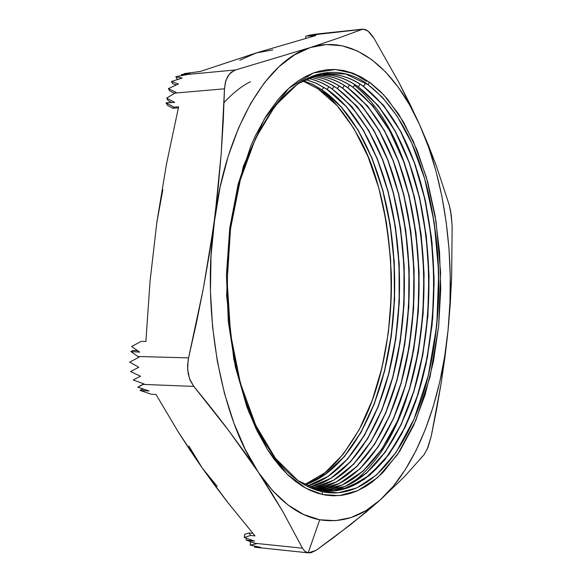 <?xml version="1.0" encoding="UTF-8"?>
<svg xmlns="http://www.w3.org/2000/svg" width="582" height="582" viewBox="0 0 582 582"><rect width="100%" height="100%" fill="white"/><g stroke="black" fill="none" stroke-linecap="round" stroke-linejoin="round"><path stroke-width="0.87" d="M366.151 512.087L380.184 499.982C361.64 516.7 341.488 523.298 319.729 519.77L308.184 552.82L310.977 552.718L316.099 550.317L334.083 537.244L366.151 512.087M321.992 491.652L298.064 480.681L275.482 458.398L255.753 425.355L240.351 383.058L230.545 333.959L227.169 281.288L230.523 228.726L240.308 179.903L255.665 138.036L275.344 105.517L297.868 83.793L321.737 73.383L345.57 73.994L368.166 84.754L382.41 97.318L397.23 116.349L411.75 143.172L424.642 178.63L434.208 222.419L438.69 272.529L436.806 325.178L428.294 375.47L414.115 418.844L396.116 452.323L376.394 475.043L356.759 487.905L338.404 492.743L321.992 491.652L322.588 494.562L339.219 495.609L357.799 490.648L377.667 477.553L397.608 454.484L415.803 420.539L430.12 376.605L438.712 325.687L440.618 272.405L436.093 221.684L426.431 177.35L413.409 141.426L398.735 114.232L383.749 94.917L369.337 82.142L368.166 84.754L369.337 82.142L370.705 83.146L379.988 91.083L387.547 99.166L403.559 122.089L416.996 149.865L427.581 181.446L435.147 215.806L439.556 251.948L440.749 288.898L438.712 325.687L433.474 361.349L425.093 394.887L413.722 425.311L399.55 451.567L382.883 472.613L372.385 481.896L365.518 486.581L356.999 490.997L349.724 493.616L342.296 495.246L333.253 495.828L325.644 495.144L317.998 493.361L310.388 490.481L302.829 486.465L295.365 481.314L288.061 475.058L280.946 467.666L274.071 459.183L267.502 449.646L256.538 429.865L246.95 407.073L235.31 366.536L228.304 321.57L226.42 274.508L229.781 227.889L238.147 184.21L250.951 145.675L255.323 135.861L266.105 116.051L278.014 99.551L285.02 91.912L290.789 86.58L298.137 80.949L305.623 76.446L313.203 73.056L319.285 71.157L326.902 69.767L334.497 69.462L343.489 70.495L352.35 72.997L360.971 76.897L369.337 82.142L353.878 73.579L335.167 69.491L313.247 73.041L288.956 88.188L264.454 118.743L243.341 166.292L229.781 227.889L226.609 295.569L233.811 359.356L248.681 411.7L267.538 449.697L287.268 474.294L305.921 488.247L322.588 494.562L321.992 491.652C301.934 487.054 272.165 469.15 248.303 407.604C220.934 337.524 220.433 228.791 247.168 158.457C288.366 54.228 344.631 66.13 368.166 84.754C396.364 106.702 416.545 143.157 428.708 194.119C441.884 252.784 442.153 311.508 429.516 370.283C412.922 445.805 369.948 502.324 321.992 491.652M366.704 81.415L356.766 75.354L346.479 71.171M323.148 74.38C337.254 73.347 350.677 77.362 363.415 86.42L365.685 83.051L363.619 86.405C346.079 73.907 327.593 71.062 308.176 77.872L323.25 74.372C337.393 73.31 350.851 77.326 363.619 86.405L363.415 86.42C350.648 77.341 337.189 73.332 323.039 74.387M310.046 487.629L317.59 489.855L317.852 490.575L317.59 489.855L310.046 487.629M358.352 86.834C346.377 78.388 333.777 74.336 320.544 74.678C333.777 74.336 346.377 78.388 358.352 86.834L358.156 86.856C346.21 78.424 333.639 74.372 320.442 74.692C333.639 74.372 346.21 78.424 358.156 86.856L378.205 105.531L395.345 131.19L409.284 162.443L419.687 197.902L426.337 236.197L429.087 276.021L427.908 316.062L422.808 355.02L413.875 391.577L401.296 424.387L385.342 452.069L366.456 473.217L345.228 486.501L322.443 490.706L345.228 486.501L366.456 473.217L385.342 452.069L401.296 424.387L413.875 391.577L422.808 355.02L427.908 316.062L429.087 276.021L426.337 236.197L419.687 197.902L409.284 162.443L395.345 131.19L378.205 105.531L358.352 86.834L360.018 84.143L358.352 86.834M353.107 87.271C341.932 79.436 330.19 75.391 317.867 75.122C330.19 75.391 341.932 79.436 353.107 87.271L352.91 87.285C341.765 79.479 330.052 75.427 317.765 75.143C330.052 75.427 341.765 79.479 352.91 87.285L372.887 105.728L389.991 131.037L403.944 161.861L414.413 196.854L421.172 234.677L424.096 274.057L423.129 313.705L418.291 352.372L409.655 388.769L397.404 421.579L381.799 449.464L363.248 471.071L342.318 485.075L319.765 490.291L342.318 485.075L363.248 471.071L381.799 449.464L397.404 421.579L409.655 388.769L418.291 352.372L423.129 313.705L424.096 274.057L421.172 234.677L414.413 196.854L403.944 161.861L389.991 131.037L372.887 105.728L353.107 87.271L354.758 84.594L353.107 87.271M347.891 87.7C337.509 80.483 326.626 76.475 315.218 75.696C326.626 76.475 337.509 80.483 347.891 87.7L347.694 87.715C337.342 80.52 326.487 76.518 315.124 75.718C326.487 76.518 337.342 80.52 347.694 87.715L367.591 105.924L384.658 130.892L398.619 161.294L409.146 195.821L416.021 233.171L419.105 272.1L418.356 311.363L413.773 349.731L405.443 385.953L393.519 418.756L378.256 446.831L360.047 468.859L339.43 483.562L317.11 489.746L339.43 483.562L360.047 468.859L378.256 446.831L393.519 418.756L405.443 385.953L413.773 349.731L418.356 311.363L419.105 272.1L416.021 233.171L409.146 195.821L398.619 161.294L384.658 130.892L367.591 105.924L347.891 87.7L349.527 85.052L347.891 87.7M342.689 88.129C333.115 81.516 323.083 77.602 312.599 76.388C323.083 77.602 333.115 81.516 342.689 88.129L342.492 88.144C332.948 81.553 322.952 77.646 312.505 76.417C322.952 77.646 332.948 81.553 342.492 88.144L362.31 106.128L379.34 130.746L393.308 160.734L403.901 194.795L410.877 231.68L414.129 270.157L413.591 309.035L409.27 347.098L401.231 383.138L389.634 415.912L374.721 444.161L356.861 466.589L336.549 481.947L314.484 489.069L336.549 481.947L356.861 466.589L374.721 444.161L389.634 415.912L401.231 383.138L409.27 347.098L413.591 309.035L414.129 270.157L410.877 231.68L403.901 194.795L393.308 160.734L379.34 130.746L362.31 106.128L342.689 88.129L344.311 85.496L342.689 88.129M337.516 88.559C328.735 82.535 319.569 78.759 310.01 77.21C319.569 78.759 328.735 82.535 337.516 88.559L337.32 88.573C328.575 82.579 319.438 78.803 309.915 77.246C319.438 78.803 328.575 82.579 337.32 88.573L357.057 106.324L374.044 130.608L388.019 160.174L398.663 193.777L405.749 230.196L409.161 268.229L408.833 306.707L404.766 344.464L397.026 380.315L385.757 413.053L371.192 441.454L353.674 464.261L333.69 480.252L311.887 488.276L333.69 480.252L353.674 464.261L371.192 441.454L385.757 413.053L397.026 380.315L404.766 344.464L408.833 306.707L409.161 268.229L405.749 230.196L398.663 193.777L388.019 160.174L374.044 130.608L357.057 106.324L337.516 88.559L339.124 85.947L337.516 88.559M332.358 88.981C324.414 83.575 316.142 79.974 307.543 78.177C316.142 79.974 324.414 83.575 332.358 88.981L332.162 88.995C324.254 83.612 316.019 80.018 307.456 78.214C316.019 80.018 324.254 83.612 332.162 88.995L351.812 106.513L368.748 130.455L382.73 159.592L393.425 192.729L400.627 228.668L404.199 266.243L404.083 304.313L400.278 341.75L392.85 377.398L381.923 410.084L367.715 438.624L350.568 461.802L330.918 478.411L309.406 487.33L330.918 478.411L350.568 461.802L367.715 438.624L381.923 410.084L392.85 377.398L400.278 341.75L404.083 304.313L404.199 266.243L400.627 228.668L393.425 192.729L382.73 159.592L368.748 130.455L351.812 106.513L332.358 88.981L333.952 86.391L332.358 88.981M327.222 89.41L316.455 83.306L305.281 79.312L316.455 83.306L327.033 89.424L316.31 83.342L305.194 79.356L316.31 83.342L327.222 89.41L346.574 106.695L363.459 130.273L377.427 158.966L388.179 191.609L395.491 227.038L399.237 264.133L399.347 301.774L395.825 338.862L388.718 374.284L378.162 406.913L364.347 435.591L347.592 459.133L328.328 476.374L307.136 486.217L328.328 476.374L347.592 459.133L364.347 435.591L378.162 406.913L388.718 374.284L395.825 338.862L399.347 301.774L399.237 264.133L395.491 227.038L388.179 191.609L377.427 158.966L363.459 130.273L346.574 106.695L327.222 89.41L328.808 86.834L327.222 89.41M322.108 89.832L312.709 84.405L302.982 80.571L312.709 84.405L321.919 89.846L312.563 84.448L302.895 80.622L312.563 84.448L322.108 89.832L341.358 106.884L358.185 130.099L372.153 158.362L382.949 190.518L390.369 225.452L394.283 262.067L394.611 299.286L391.359 336.032L384.578 371.229L374.372 403.777L360.949 432.564L344.58 456.433L325.694 474.265L304.83 484.973L325.694 474.265L344.58 456.433L360.949 432.564L374.372 403.777L384.578 371.229L391.359 336.032L394.611 299.286L394.283 262.067L390.369 225.452L382.949 190.518L372.153 158.362L358.185 130.099L341.358 106.884L322.108 89.832L323.679 87.278L322.108 89.832M317.925 88.77L337.131 105.677L353.958 128.622L367.97 156.529L378.882 188.292L386.477 222.819L390.624 259.063L391.257 295.969L388.369 332.511L381.996 367.657L372.24 400.343L359.283 429.494L343.395 454.004L324.938 472.773L304.43 484.755C324.007 478.382 342.893 458.812 361.087 426.046C380.883 387.816 392.959 329.383 391.293 273.489C387.998 215.944 377.492 171.108 359.778 138.982C345.497 113.555 331.544 96.816 317.925 88.77L318.572 87.715L317.925 88.77L302.589 80.803M188.895 446.059L202.369 468.212L214.962 485.628L227.962 502.703L254.996 535.898L250.609 535.455L248.994 532.988L244.629 534.363L248.994 532.988L252.864 533.374L248.994 532.988L250.609 535.455L244.251 537.448L244.629 534.363L244.251 537.448L254.596 541.122L246.128 540.096L246.361 538.197L246.128 540.096L256.458 543.763L250.173 545.108L250.522 542.286L251.664 542.068L250.522 542.286L250.173 545.108L260.634 547.371L254.545 547.182L308.184 552.82L304.968 551.401L302.495 548.215L255.163 543.312L256.458 543.763L250.173 545.108L260.634 547.371L254.545 547.182L257.528 547.495L254.545 547.182L254.661 546.178L254.545 547.182L308.184 552.82L319.729 519.77L335.632 520.679L351.172 517.507L366.085 510.501L380.184 499.982L404.395 476.723L424.089 454.702L428.039 447.289L431.24 436.224L441.214 382.854L448.082 330.074L451.617 277.905L452.141 226.718L451.268 215.056L449.195 204.857L436.347 165.863L419.797 125.115L399.026 82.659L374.124 38.514L367.875 30.882L363.204 29.122L362.266 29.347L338.826 37.954L310.322 47.535L235.674 69.927L186.444 74.547L181.46 74.46L189.928 73.703L184.225 73.608L200.303 71.462L256.218 52.947L315.851 35.538L305.914 36.113L313.778 35.313L308.053 35.451L362.266 29.347L338.826 37.954L310.322 47.535L294.448 54.883L278.989 66.683L264.279 82.92L250.689 103.436L238.569 127.953L228.26 156.056L220.083 187.178L203.307 288.687L188.575 357.879L137.97 356.497L130.863 351.586L139.702 352.132L131.576 346.545L141.215 341.365L145.878 341.467L150.04 281.339L156.834 222.411L166.452 164.226L178.616 106.782L174.033 107.153L166.023 102.832L174.702 102.417L166.685 98.125L174.927 93.084L224.485 88.806L221.196 153.837L211.026 255.629L210.451 291.298L212.568 326.757L217.312 361.116L224.514 393.541L233.971 423.289L245.378 449.726L258.415 472.358L282.787 511.52L302.495 548.215L255.163 543.312L246.128 540.096L254.596 541.122L244.251 537.448L250.609 535.455L254.996 535.898L227.962 502.703L202.369 468.212L178.434 432.215L155.998 394.458L151.356 394.254L140.073 390.413L149.065 390.995L137.759 387.154L143.361 384.411L193.828 386.404C206.799 402.198 218.446 416.945 228.755 430.651L258.415 472.358L272.732 490.83L287.952 504.921L303.731 514.561L319.729 519.77C297.802 515.71 277.367 499.909 258.415 472.358C221.087 418.349 201.35 313.131 214.271 220.636C226.223 127.443 267.625 59.902 310.322 47.535C353.31 33.698 394.771 68.487 419.797 125.115L409.633 104.964L398.19 87.118L385.56 71.928L371.876 59.75L357.297 50.918L342.027 45.76L326.284 44.545L310.322 47.535L235.674 69.927L186.444 74.547L175.8 76.78L182.144 78.053L171.45 81.524L178.456 83.983L168.387 88.609L176.113 92.371L174.927 93.084L224.485 88.806L225.423 81.975L227.7 76.395L231.178 72.292L235.674 69.927M188.19 359.705L187.615 369.57L189.572 378.86L193.828 386.404L190.241 380.512L188.117 373.535L187.535 365.86L188.575 357.879L137.97 356.497L138.996 357.203L129.742 362.113L138.8 367.264L130.55 371.571L140.531 376.212L133.213 379.944L144.169 384.018L143.361 384.411L193.828 386.404L228.755 430.651L244.265 451.821L258.415 472.358L271.234 492.256L282.787 511.52L302.495 548.215L304.939 551.38L308.496 552.864L316.099 550.317L350.779 524.498L380.184 499.982L393.287 486.283L405.239 469.732L415.948 450.701L425.304 429.523L433.241 406.542L439.708 382.098L444.663 356.504L448.082 330.074L449.951 303.12L450.257 275.941L448.998 248.841L446.176 222.113L441.818 196.061L435.947 170.999L428.585 147.239L419.797 125.115C445.165 181.839 455.175 258.764 448.082 330.074L450.264 303.877L451.617 277.905L452.141 226.718M272.769 49.936L256.218 52.947L315.851 35.538L305.914 36.113L305.63 38.39L305.914 36.113L313.778 35.313L308.053 35.451L308.002 35.902L308.053 35.451L315.75 34.12L362.266 29.347L365.627 29.537L369.505 32.337L373.418 37.372M162.836 189.754L156.834 222.411L166.452 164.226L178.616 106.782L174.033 107.153L172.978 108.303L178.361 107.874L172.978 108.303L167.478 105.335L166.023 102.832L174.702 102.417L166.685 98.125L168.14 100.628L171.734 102.556L168.14 100.628L166.685 98.125L176.113 92.371L168.387 88.609L169.718 90.923L174.564 93.309L169.718 90.923L168.387 88.609L178.456 83.983L171.45 81.524L172.694 83.706L176.281 84.921L172.694 83.706L171.45 81.524L182.144 78.053L175.8 76.78L177.117 79.094L178.208 79.254L177.117 79.094L175.8 76.78L187.164 74.569L181.46 74.46L182.028 75.471L181.46 74.46L189.928 73.703L184.225 73.608L184.552 74.183L184.225 73.608L200.303 71.462L256.218 52.947L239.769 60.23M217.166 486.319L202.369 468.212L190.198 450.417L178.434 432.215L155.998 394.458L151.356 394.254L140.073 390.413L142.066 389.234L140.073 390.413L149.065 390.995L137.759 387.154L144.169 384.018L133.213 379.944L140.531 376.212L130.55 371.571L138.8 367.264L129.742 362.113L138.996 357.203L130.863 351.586L132.892 350.466L130.863 351.586L139.702 352.132L131.576 346.545L141.215 341.365L131.576 346.545L141.215 341.365L145.878 341.467L150.04 281.339L156.827 222.484M325.047 490.982L348.036 487.781L369.548 475.225L388.761 454.535L405.036 427.079L417.934 394.283L427.159 357.574L432.513 318.339L433.903 277.927L431.313 237.674L424.78 198.913L414.442 163.004L400.511 131.336L383.342 105.335L363.415 86.42C392.166 108.696 412.551 145.871 424.554 197.931C436.755 254.072 437.009 310.264 425.326 366.514C409.954 438.799 370.618 494.562 325.047 490.982M363.619 86.405L383.545 105.327L400.714 131.343L414.646 163.025L424.984 198.957L431.509 237.732L434.092 278.007L432.695 318.434L427.326 357.675L418.094 394.392L405.181 427.181L388.892 454.629L369.672 475.305L348.145 487.832L325.149 490.99L317.59 489.855L341.372 489.811L363.925 479.633L384.28 460.566L401.718 434.027L415.715 401.551L425.915 364.674L432.099 324.872L434.136 283.609L432.004 242.323L425.74 202.427L415.475 165.39L401.435 132.689L383.974 105.851L363.619 86.405M322.341 490.699L345.119 486.45L366.333 473.137L385.211 451.967L401.144 424.285L413.715 391.475L422.634 354.918L427.726 315.975L428.905 275.948L426.14 236.139L419.491 197.858L409.088 162.422L395.142 131.183L378.002 105.538L358.156 86.856C387.677 109.663 408.382 147.828 420.277 201.35C431.575 255.229 431.822 309.158 421.012 363.132C406.272 435.343 367.722 491.965 322.341 490.699M319.663 490.277L342.209 485.024L363.132 470.991L381.668 449.369L397.259 421.47L409.502 388.66L418.116 352.27L422.947 313.618L423.907 273.984L420.975 234.626L414.217 196.811L403.748 161.84L389.794 131.03L372.691 105.735L352.91 87.285C383.24 110.66 404.279 149.865 416.021 204.908C426.41 256.429 426.642 308.002 416.727 359.611C402.635 431.786 364.849 489.295 319.663 490.277M317.015 489.724L339.321 483.497L359.931 468.779L378.125 446.729L393.374 418.647L405.283 385.844L413.606 349.629L418.174 311.275L418.924 272.027L415.824 233.12L408.95 195.778L398.423 161.272L384.455 130.885L367.388 105.931L347.694 87.715C378.86 111.679 400.227 151.989 411.787 208.632C421.259 257.688 421.484 306.787 412.463 355.929C399.041 428.126 362.011 486.552 317.015 489.724M314.389 489.04L336.44 481.889L356.737 466.502L374.59 444.059L389.489 415.803L401.078 383.029L409.095 346.996L413.409 308.947L413.94 270.084L410.688 231.621L403.697 194.752L393.112 160.712L379.144 130.746L362.113 106.135L342.492 88.144C374.546 112.741 396.24 154.208 407.582 212.539C416.13 259.012 416.341 305.514 408.222 352.059C395.498 424.336 359.21 483.729 314.389 489.04M311.792 488.24L333.581 480.186L353.55 464.174L371.061 441.352L385.611 412.951L396.866 380.206L404.592 344.362L408.651 306.619L408.979 268.157L405.559 230.137L398.459 193.741L387.816 160.152L373.84 130.601L356.853 106.331L337.32 88.573C370.305 113.846 392.333 156.551 403.399 216.664C411.023 260.401 411.219 304.168 404.003 347.971C392.021 420.4 356.453 480.827 311.792 488.24M309.326 487.294L330.823 478.339L350.451 461.701L367.591 438.515L381.777 409.968L392.69 377.274L400.11 341.641L403.908 304.219L404.01 266.163L400.431 228.602L393.228 192.686L382.527 159.57L368.552 130.448L351.615 106.521L332.162 88.995C366.143 115.01 388.5 159.031 399.245 221.058C405.923 261.878 406.112 302.735 399.805 343.62C388.609 416.225 353.812 477.735 309.326 487.294M307.049 486.174L328.226 476.294L347.476 459.031L364.223 435.474L378.016 406.796L388.565 374.168L395.658 338.753L399.172 301.68L399.048 264.053L395.294 226.98L387.983 191.565L377.231 158.944L363.255 130.266L346.377 106.702L327.033 89.424C360.993 112.348 385.844 165.579 395.113 225.772C400.845 263.471 401.02 301.192 395.629 338.942C385.291 411.736 351.317 474.381 307.049 486.174M304.742 484.93L325.593 474.185L344.464 456.332L360.818 432.448L374.233 403.661L384.418 371.112L391.191 335.923L394.436 299.192L394.094 261.995L390.18 225.394L382.752 190.481L371.956 158.34L357.988 130.092L341.161 106.892L321.919 89.846C356.962 113.345 382.294 168.78 391.002 230.894C395.782 265.196 395.942 299.512 391.475 333.857C382.068 407 348.865 470.962 304.742 484.93M224.048 102.527C232.946 92.996 241.726 86.063 250.398 81.727M386.579 206.181C396.917 256.946 397.15 307.754 387.277 358.607L391.228 334.963C395.796 299.883 395.636 264.825 390.748 229.788L386.579 206.181M390.689 202.58C401.958 255.724 402.206 308.926 391.417 362.179L395.353 340.164C400.86 301.6 400.678 263.064 394.822 224.557L390.689 202.58M394.822 199.117C407.022 254.56 407.276 310.053 395.578 365.598L399.492 344.937C405.938 303.178 405.749 261.442 398.917 219.741L394.822 199.117M398.976 195.792C412.092 253.432 412.362 311.13 399.761 368.886L403.653 349.389C411.03 304.641 410.827 259.928 403.042 215.253L398.976 195.792M403.151 192.577C417.185 252.341 417.461 312.17 403.973 372.065L407.844 353.565C416.145 306.016 415.926 258.51 407.189 211.04L403.151 192.577M407.356 189.463C422.299 251.286 422.576 313.181 408.2 375.135L412.049 357.515C421.273 307.318 421.048 257.164 411.365 207.047L407.356 189.463M354.351 85.256C375.834 102.701 392.719 129.211 405.014 164.793M411.583 186.444C427.421 250.267 427.712 314.156 412.456 378.118L416.283 361.284C426.424 308.555 426.177 255.876 415.563 203.242L411.583 186.444M406.083 399.827C392.923 439.068 374.291 467.171 350.197 484.137M415.839 183.512C432.542 244.826 432.884 319.547 416.741 381.014L420.539 364.885C431.582 309.74 431.335 254.647 419.782 199.604L415.839 183.512M420.117 180.653C437.7 243.458 438.057 320.871 421.041 383.836L424.816 368.341C436.762 310.875 436.5 253.461 424.031 196.112L420.117 180.653M429.516 370.283L429.123 371.665C441.956 311.967 441.687 252.326 428.301 192.744L424.329 177.554C442.902 241.937 443.273 322.341 425.282 386.892M452.112 225.38L450.613 210.939L449.195 204.857L436.347 165.863L428.585 145.711L419.797 125.115L409.946 104.098L399.026 82.659L374.124 38.514M234.568 70.298L229.388 74.038L225.867 80.454L224.485 88.806L223.248 121.092L221.196 153.837L218.235 187.026L214.271 220.636L209.294 254.487L203.307 288.687L196.367 323.185L188.575 357.879M427.05 449.668L431.24 436.224L436.573 409.502L441.214 382.854L445.07 356.373L448.082 330.074C441.141 401.289 416.705 467.281 380.184 499.982L404.395 476.723L424.089 454.702M142.066 389.234L144.307 389.38L142.066 389.234M139.767 385.982L143.936 383.938L139.767 385.982M132.892 350.466L137.716 350.764L132.892 350.466M311.639 35.975L310.919 36.906L311.639 35.975M166.023 102.832L167.478 105.335L172.978 108.303L174.033 107.153L166.023 102.832M361.087 426.046C401.638 348.014 401.034 216.628 359.778 138.982M308.496 552.864L256.036 547.342M315.844 34.105L363.204 29.122M391.002 230.894L390.748 229.788M391.475 333.857L391.228 334.963M395.113 225.772L394.822 224.557M395.629 338.942L395.353 340.164M399.245 221.058L398.917 219.741M399.805 343.62L399.492 344.937M403.399 216.664L403.042 215.253M404.003 347.971L403.653 349.389M407.582 212.539L407.189 211.04M408.222 352.059L407.844 353.565M411.787 208.632L411.365 207.047M412.463 355.929L412.049 357.515M416.021 204.908L415.563 203.242M416.727 359.611L416.283 361.284M420.277 201.35L419.782 199.604M421.012 363.132L420.539 364.885M424.554 197.931L424.031 196.112M425.326 366.514L424.816 368.341M428.708 194.119L428.301 192.744"/></g></svg>
